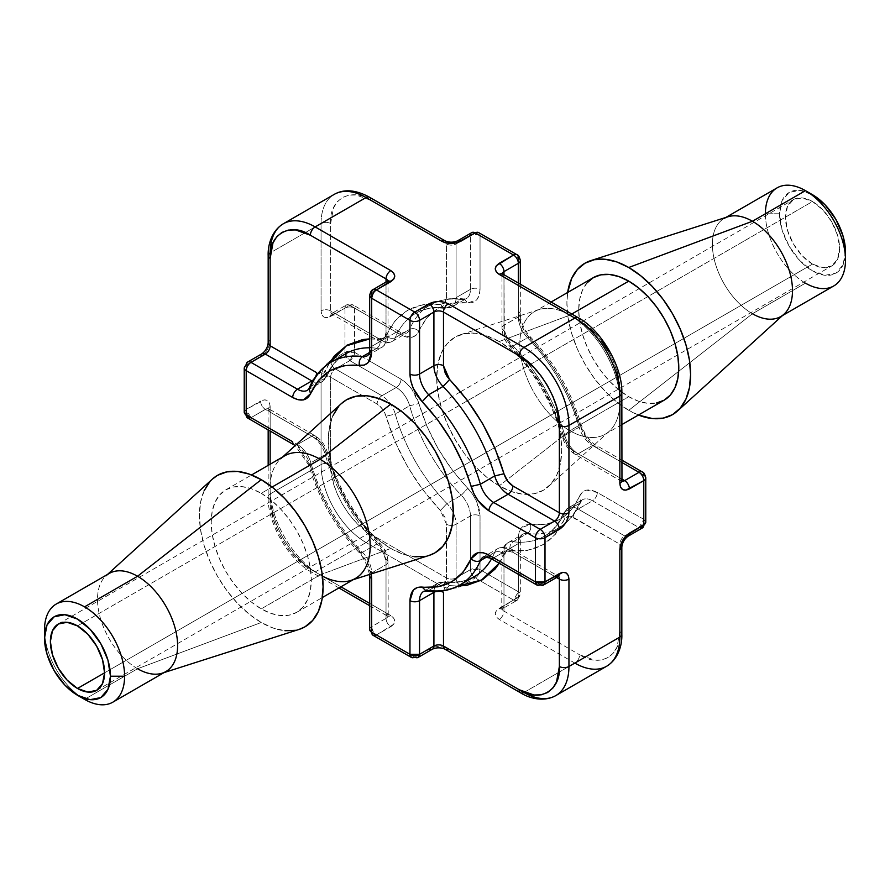 <?xml version="1.0" encoding="UTF-8"?>
<svg xmlns="http://www.w3.org/2000/svg" width="890" height="890" viewBox="0 0 890 890"><rect width="100%" height="100%" fill="white"/><g stroke="black" fill="none" stroke-linecap="round" stroke-linejoin="round"><path stroke-width="0.67" stroke-dasharray="4.45 3.34" d="M109.236 573.449A56.637 32.696 -120 0 0 100.559 618.839A56.637 32.696 -120 0 0 137.561 668.746L261.248 622.499L137.561 668.746L84.55 699.351A56.637 32.696 60 0 1 44.5 629.986A56.637 32.696 -120 0 0 84.55 699.351L137.561 668.746A56.637 32.696 -120 0 0 165.874 671.549M204.11 490.768L200.595 502.138L199.405 515.377L200.595 529.995L204.11 545.425L209.829 561.067L217.516 576.331L226.894 590.626L237.586 603.398L249.189 614.156L261.248 622.499A87.465 50.496 -120 0 0 299.196 629.386M322.447 576.13A70.766 40.862 60 0 1 320.144 574.862L390.81 548.451A88.388 51.03 -120 0 0 429.158 555.416M284.767 455.791A70.766 40.862 -120 0 0 273.92 512.507A70.766 40.862 -120 0 0 320.144 574.862L261.248 608.871A70.766 40.862 60 0 1 215.024 546.505A70.766 40.862 60 0 1 225.871 489.8A70.766 40.862 60 0 1 261.248 493.305L272.095 487.041L261.248 493.305A70.766 40.862 60 0 1 307.484 555.66A70.766 40.862 60 0 1 296.637 612.376A70.766 40.862 60 0 1 261.248 608.871L320.144 574.862A70.766 40.862 -120 0 0 355.533 578.366M812.514 264.096L104.575 672.829L812.514 264.096L802.146 255.73L793.357 243.871L787.483 230.332L785.425 217.171L787.483 206.391L793.357 199.638A38.315 22.116 -120 0 0 787.483 230.332A38.315 22.116 -120 0 0 812.514 264.096A38.315 22.116 -120 0 0 831.672 265.999L822.883 267.701L812.514 264.096M812.514 201.529A38.315 22.116 -120 0 0 793.357 199.638L802.146 197.925L812.514 201.529L822.883 209.895L831.672 221.755L837.546 235.294L839.615 248.455L837.546 259.235L831.672 265.999A38.315 22.116 -120 0 0 837.546 235.294A38.315 22.116 -120 0 0 812.514 201.529L467.561 400.689L812.514 201.529M77.486 625.904L467.484 400.734L77.486 625.904M777.126 187.846A56.637 32.696 -120 0 0 765.4 213.778L779.54 213.778L782.043 200.651L789.196 192.418L799.899 190.338L812.514 194.732A46.647 26.934 -120 0 0 779.54 213.778L765.4 213.778A56.637 32.696 -120 0 0 805.45 283.142A56.637 32.696 -120 0 0 833.774 285.946M727.875 216.793A56.637 32.696 -120 0 0 714.559 260.625A56.637 32.696 -120 0 0 752.439 313.747L628.752 410.323L638.43 415.04A87.465 50.496 60 0 1 628.752 410.323L752.439 313.747L805.45 283.142L752.439 313.747A56.637 32.696 -120 0 0 784.068 314.137M593.363 277.624A70.766 40.862 -120 0 0 582.516 334.34A70.766 40.862 -120 0 0 628.752 396.695L569.856 430.704L499.19 485.884L569.856 430.704A70.766 40.862 -120 0 0 609.372 431.183A70.766 40.862 -120 0 0 614.801 373.466A70.766 40.862 -120 0 0 569.856 315.138L499.19 341.549A88.388 51.03 60 0 1 555.327 414.395A88.388 51.03 60 0 1 548.54 486.485A88.388 51.03 60 0 1 499.19 485.884A88.388 51.03 60 0 1 440.061 402.981A88.388 51.03 60 0 1 460.842 334.584A88.388 51.03 60 0 1 499.19 341.549L569.856 315.138A70.766 40.862 60 0 1 616.08 377.493A70.766 40.862 60 0 1 605.233 434.209A70.766 40.862 60 0 1 569.856 430.704L628.752 396.695A70.766 40.862 -120 0 0 664.129 400.2M571.792 314.014L569.856 315.138L571.792 314.014M569.856 430.704A70.766 40.862 60 0 1 523.62 368.338A70.766 40.862 60 0 1 534.467 311.634A70.766 40.862 60 0 1 569.856 315.138A70.766 40.862 -120 0 0 539.151 309.564A70.766 40.862 -120 0 0 522.519 364.322A70.766 40.862 -120 0 0 569.856 430.704M628.752 410.323L616.681 401.991L605.078 391.222L594.386 378.45L585.019 364.166L577.332 348.902L571.614 333.249L568.098 317.83L566.908 303.212L567.664 292.465A87.465 50.496 60 0 0 628.752 410.323M587.144 282.786L582.516 290.107L579.668 299.307L578.711 310.02L579.668 321.846L582.516 334.34L587.144 346.989L593.363 359.338L600.95 370.907L609.594 381.243L618.984 389.954L628.752 396.695L638.508 401.223L647.898 403.348L656.553 403.003M752.439 313.747A56.637 32.696 60 0 1 715.438 263.829A56.637 32.696 60 0 1 724.126 218.451L725.895 217.427M805.45 283.142A56.637 32.696 60 0 1 765.4 213.778M779.54 213.778A46.647 26.934 -120 0 0 812.514 270.905A46.647 26.934 -120 0 0 845.5 251.859L842.986 264.986L835.844 273.208L825.141 275.288L812.514 270.905L799.899 260.714L789.196 246.285L782.043 229.798L779.54 213.778M444.844 302.911L440.416 304.425L444.355 308.374L446.947 307.818L444.355 308.374L440.416 304.425C414.862 301.988 396.74 312.446 386.038 335.819C389.03 338.411 392.112 339.023 395.282 337.644C392.112 339.023 389.03 338.411 386.038 335.819C384.269 339.257 381.298 339.891 377.115 337.711A6.775 3.905 120 0 0 378.517 340.803A6.775 3.905 -60 0 1 377.115 337.711L330.635 310.877A6.775 3.905 0 0 0 321.056 310.877C321.668 317.196 324.861 319.032 330.635 316.406A6.775 3.905 60 0 1 332.037 313.302A6.775 3.905 -120 0 0 330.635 316.406L344.997 308.107A6.775 3.905 180 0 1 354.576 308.107A6.775 3.905 120 0 0 353.174 305.014A6.775 3.905 120 0 0 349.792 305.348L335.43 313.636A6.775 3.905 -120 0 0 332.037 313.302A6.775 3.905 60 0 1 335.43 313.636L381.899 340.47A6.775 3.905 -60 0 1 378.517 340.803A6.775 3.905 120 0 0 381.899 340.47A20.314 11.726 -120 0 0 392.012 341.504A20.314 11.726 -120 0 0 395.282 337.644A128.661 74.282 60 0 1 415.697 313.347A128.661 74.282 60 0 1 446.947 307.818A20.314 11.726 -120 0 0 451.931 306.905A20.314 11.726 -120 0 0 456.092 297.638L456.092 243.971A6.775 3.905 60 0 1 456.181 242.97A6.775 3.905 60 0 1 457.493 240.867A6.775 3.905 -120 0 0 456.092 243.971A6.775 3.905 180 0 1 446.513 243.971A6.775 3.905 120 0 0 445.111 240.867A6.775 3.905 -60 0 1 446.513 243.971L370.863 200.294L356.056 195.01L348.847 195.155L342.416 197.48L337.188 201.885L333.461 208.049L330.635 223.512L330.635 310.877A6.775 3.905 120 0 0 332.037 313.981A6.775 3.905 120 0 0 335.43 313.636L381.899 340.47L396.261 332.181L349.792 305.348A6.775 3.905 -120 0 0 346.399 305.014A6.775 3.905 -120 0 0 344.997 308.107L327.108 317.663L323.86 317.074L321.735 314.559L321.056 310.877A6.775 3.905 180 0 1 330.635 310.877L377.115 337.711L382.511 338.901L386.038 335.819L394.96 320.901L407.531 310.254L423.039 304.692L440.416 304.425L442.864 304.213L444.844 302.911L446.513 297.638L446.513 243.971L370.863 200.294A6.775 3.905 120 0 0 369.45 197.191A6.775 3.905 -60 0 1 370.863 200.294C350.96 186.722 328.833 199.494 330.635 223.512L330.635 310.877A6.775 3.905 120 0 0 332.037 313.981A6.775 3.905 120 0 0 335.43 313.636L349.792 305.348A6.775 3.905 -120 0 0 346.399 305.014A6.775 3.905 -120 0 0 344.997 308.107L344.997 346.421L344.997 308.107A6.775 3.905 180 0 1 354.576 308.107L354.576 341.693L354.576 308.107L401.056 334.94L411.859 337.332L416.131 335.174L426.933 317.741L438.236 308.151L452.198 303.156L467.84 302.911L476.695 299.897L479.221 295.257L480.033 289.35L480.033 235.683L518.336 257.8L518.336 311.467L521.673 325.862L525.678 333.105L546.171 357.413L560.133 378.528L571.447 401.179L579.479 423.885L586.51 438.169L591.794 444.121L597.312 448.26L643.793 475.093L643.793 519.326L597.312 492.493L586.51 490.101L582.249 492.259L571.447 509.692L560.133 519.282L546.171 524.277L530.529 524.522L521.673 527.536L519.148 532.176L518.336 538.083L518.336 591.75L489.255 574.962L518.336 591.75L513.552 600.049L480.378 580.892L513.552 600.049A6.775 3.905 -120 0 0 516.934 600.383A6.775 3.905 -120 0 0 518.336 597.279L503.974 605.578A6.775 3.905 0 0 0 501.993 608.337A6.775 3.905 0 0 0 503.974 611.107L503.974 557.44L505.642 552.167L507.634 550.854L510.07 550.654L527.447 550.387L542.956 544.825L555.527 534.178L564.449 519.259L567.976 516.178L570.59 516.245L619.852 544.202L619.852 631.566A6.775 3.905 180 0 1 621.832 634.325A6.775 3.905 0 0 0 619.852 631.566L617.026 647.03L613.299 653.193L608.07 657.599L601.64 659.924L594.431 660.069L579.635 654.784C600.35 668.134 621.02 656.13 619.852 631.566L619.852 544.202A6.775 3.905 -60 0 1 624.635 535.913A6.775 3.905 -120 0 0 628.029 536.247A6.775 3.905 60 0 1 624.635 535.913L578.166 509.08A6.775 3.905 120 0 0 573.371 517.368L619.852 544.202A6.775 3.905 180 0 1 620.675 544.78A6.775 3.905 180 0 1 621.832 546.972A6.775 3.905 0 0 0 619.852 544.202A6.775 3.905 -60 0 1 624.635 535.913L639.009 527.614A6.775 3.905 -120 0 0 642.391 527.948M489.066 574.851L480.033 569.633L480.033 552.512L480.033 569.633L470.454 569.633A6.775 3.905 -120 0 0 475.249 577.933L461.443 585.898L475.249 577.933C477.507 576.942 479.098 574.172 480.033 569.633L489.066 574.851M480.033 552.445L480.033 515.966L476.695 501.571L472.701 494.328L452.198 470.02L438.236 448.905L426.933 426.254L418.901 403.548L411.859 389.264L406.585 383.312L401.056 379.173L369.461 360.94L401.056 379.173C409.433 384.491 415.374 392.612 418.901 403.548C428.524 435.711 444.844 463.968 467.84 488.332C475.494 496.709 479.565 505.921 480.033 515.966L480.033 552.445M283.332 223.768A63.657 36.746 -120 0 0 270.148 252.905L321.056 223.512A6.775 3.905 180 0 1 330.635 223.512A6.775 3.905 0 0 0 321.056 223.512L321.056 310.877L321.056 223.512A63.657 36.746 60 0 1 334.24 194.376A63.657 36.746 -120 0 0 321.056 223.512L270.148 252.905L270.148 340.269L269.481 344.73L267.345 349.703L264.096 354.042L246.207 365.145L246.207 409.378L264.096 399.832L267.345 400.422L269.481 402.936L270.148 406.619L270.148 493.983L321.056 464.58A6.775 3.905 180 0 1 330.635 464.58C329.434 487.82 350.171 523.665 370.863 534.256L446.513 577.933A6.775 3.905 -60 0 1 441.729 586.221C448.115 589.202 454.49 589.202 460.875 586.221A6.775 3.905 60 0 1 460.553 586.02A6.775 3.905 -120 0 0 460.875 586.221L456.681 587.867L451.297 588.513L445.923 587.867L441.729 586.221A6.775 3.905 120 0 0 446.513 577.933A6.775 3.905 0 0 0 456.092 577.933L456.092 524.266A20.314 11.726 -120 0 0 446.947 503.54A128.661 74.282 60 0 1 395.282 414.05L409.645 405.751A20.314 11.726 -120 0 0 396.261 387.473L349.792 360.639L354.576 352.34L369.406 360.906L354.576 352.34L354.576 341.905L354.576 352.34L344.997 352.34L344.997 346.7L344.997 352.34A6.775 3.905 -120 0 0 349.792 360.639L335.43 368.927A6.775 3.905 120 0 0 330.635 377.226L377.115 404.06L382.511 409.1L386.038 416.242L394.96 441.473L407.531 466.638L423.039 490.101L440.416 510.448L444.844 517.068L446.101 520.817L446.513 577.933L370.863 534.256A6.775 3.905 -60 0 1 366.068 542.544L315.16 571.936A63.657 36.746 60 0 1 270.148 493.983L321.056 464.58A63.657 36.746 -120 0 0 366.068 542.544L315.16 571.936L390.81 615.613L393.669 618.038L394.782 621.142L393.669 624.257L376.448 634.971L414.751 657.087L433.319 647.141L438.703 646.507L444.077 647.141L448.271 648.788L523.932 692.476L574.84 663.083A63.657 36.746 -120 0 0 606.669 666.232M499.19 341.549L486.997 335.897L475.271 333.227L464.458 333.661L454.99 337.165L447.214 343.618L441.44 352.763L437.891 364.244L436.69 377.627L437.891 392.401L441.44 407.998L447.214 423.807L454.99 439.237L464.458 453.678L475.271 466.582L486.997 477.463L499.19 485.884L511.383 491.536L523.109 494.206L533.911 493.772L543.378 490.268L551.155 483.815L556.929 474.67L560.489 463.189L561.69 449.806L560.489 435.032L556.929 419.435L551.155 403.626L543.378 388.196L533.911 373.755L523.109 360.851L511.383 349.97L499.19 341.549M341.46 403.515A88.388 51.03 -120 0 0 334.673 475.605A88.388 51.03 -120 0 0 390.81 548.451L320.144 574.862A70.766 40.862 60 0 1 275.199 516.534A70.766 40.862 60 0 1 280.628 458.817L282.553 457.071M212.254 479.232L209.829 481.724M212.41 479.076A87.465 50.496 -120 0 0 205.701 550.409A87.465 50.496 -120 0 0 261.248 622.499L273.319 628.095L284.922 630.721M295.614 630.298L298.984 629.452M261.248 493.305L271.016 500.047L280.406 508.757L289.05 519.093L296.637 530.663L302.856 543.011L307.484 555.66L310.332 568.154L311.289 579.98L310.332 590.693L307.484 599.893L302.856 607.214L296.637 612.376L289.05 615.179L280.406 615.524L271.016 613.399L261.248 608.871L251.492 602.118L242.102 593.419L233.447 583.084L225.871 571.514L219.641 559.165L215.024 546.505L212.176 534.022L211.208 522.196L212.176 511.483L215.024 502.283L219.641 494.962L225.871 489.8L233.447 486.997L242.102 486.652L251.492 488.777L261.248 493.305M137.561 668.746A56.637 32.696 60 0 1 101.582 622.066A56.637 32.696 60 0 1 105.932 575.863L107.468 574.473M247.598 418.011L247.609 418.011A6.775 3.905 120 0 0 250.991 417.677L297.471 444.511A6.775 3.905 -60 0 1 294.089 444.844A6.775 3.905 120 0 0 297.471 444.511L311.834 436.211L265.365 409.378L250.991 417.677L297.471 444.511A20.314 11.726 60 0 1 310.855 462.789L308.797 465.203L310.521 466.115L308.797 465.203L310.855 462.789L325.217 454.501A20.314 11.726 -120 0 0 311.834 436.211L297.471 444.511A20.314 11.726 60 0 1 310.855 462.789A128.661 74.282 -120 0 0 362.519 552.278A20.314 11.726 60 0 1 371.664 573.004L386.026 564.716A20.314 11.726 -120 0 0 376.882 543.99L362.519 552.278A128.661 74.282 60 0 1 310.855 462.789L325.217 454.501A128.661 74.282 -120 0 0 376.882 543.99A20.314 11.726 60 0 1 386.026 564.716A6.775 3.905 0 0 0 388.007 561.946A6.775 3.905 0 0 0 386.026 559.187L379.93 545.37L379.997 543.412L376.882 543.99L379.997 543.412L379.93 545.37C354.376 518.292 336.253 486.897 325.551 451.163L327.275 452.087L325.217 454.501L327.275 452.087L325.551 451.163C323.782 445.701 320.812 441.629 316.629 438.981A6.775 3.905 120 0 0 315.227 435.878A6.775 3.905 120 0 0 311.834 436.211A20.314 11.726 60 0 1 325.217 454.501A128.661 74.282 -120 0 0 376.882 543.99L362.519 552.278L359.404 552.857L359.471 550.899C336.442 526.48 320.122 498.222 310.521 466.115L296.481 444.41L303.49 451.831L307.751 458.917L318.553 488.821L329.867 511.472L343.829 532.587L359.471 550.899L368.327 564.138L371.275 573.905M414.729 556.773L403.003 554.103L390.81 548.451L378.617 540.03L366.891 529.149L356.089 516.245L346.622 501.804L338.845 486.374L333.071 470.565L329.511 454.968L328.31 440.194L329.511 426.811L333.071 415.33M338.845 406.185L341.293 403.671M428.936 555.482L425.542 556.339M574.84 663.083L499.19 619.395L496.331 616.97L495.218 613.866L496.331 610.763L513.552 600.049L516.934 600.383L518.336 597.279L503.974 605.578A6.775 3.905 0 0 0 501.993 608.337A6.775 3.905 0 0 0 503.974 611.107L579.635 654.784L503.974 611.107A6.775 3.905 -60 0 1 499.19 619.395A6.775 3.905 120 0 0 503.974 611.107L503.974 557.44A6.775 3.905 180 0 1 501.993 554.67A6.775 3.905 180 0 1 503.974 551.911L503.974 605.578A6.775 3.905 60 0 1 502.572 608.671A6.775 3.905 -120 0 0 503.974 605.578L503.974 551.911A6.775 3.905 0 0 0 501.993 554.67A6.775 3.905 0 0 0 503.974 557.44C504.207 552.69 506.243 550.432 510.07 550.654C535.624 553.091 553.747 542.622 564.449 519.259C566.218 515.822 569.188 515.188 573.371 517.368A6.775 3.905 -60 0 1 578.166 509.08A20.314 11.726 -120 0 0 568.054 508.045A20.314 11.726 -120 0 0 564.783 511.906L563.003 513.864L564.449 519.259L563.003 513.864L564.783 511.906A128.661 74.282 60 0 1 544.357 536.203A128.661 74.282 60 0 1 513.118 541.732C510.337 543.79 509.325 546.772 510.07 550.654C509.325 546.772 510.337 543.79 513.118 541.732A20.314 11.726 -120 0 0 508.134 542.644A20.314 11.726 -120 0 0 503.974 551.911L518.336 543.612L518.336 597.279L520.327 594.52L518.336 591.75L518.336 538.083A6.775 3.905 180 0 1 520.327 540.853A6.775 3.905 180 0 1 518.336 543.612L503.974 551.911A20.314 11.726 60 0 1 508.179 542.611A20.314 11.726 60 0 1 513.118 541.732L527.481 533.444A128.661 74.282 -120 0 0 558.731 527.904A128.661 74.282 -120 0 0 579.145 503.607L564.783 511.906A20.314 11.726 60 0 1 568.009 508.068A20.314 11.726 60 0 1 578.166 509.08L624.635 535.913L639.009 527.614L592.529 500.781L578.166 509.08L592.529 500.781A20.314 11.726 -120 0 0 582.372 499.78A20.314 11.726 -120 0 0 579.145 503.607L564.783 511.906A128.661 74.282 60 0 1 544.357 536.203A128.661 74.282 60 0 1 513.118 541.732L527.481 533.444A20.314 11.726 -120 0 0 522.541 534.312A20.314 11.726 -120 0 0 518.336 543.612L518.336 597.279A6.775 3.905 0 0 0 520.327 594.52A6.775 3.905 0 0 0 518.336 591.75A6.775 3.905 -60 0 1 513.552 600.049L499.19 608.337A6.775 3.905 -120 0 0 502.572 608.671A6.775 3.905 60 0 1 499.19 608.337C494.017 612.031 494.017 615.713 499.19 619.395L574.84 663.083A6.775 3.905 120 0 0 579.635 654.784A6.775 3.905 -60 0 1 574.84 663.083L523.932 692.476A63.657 36.746 -120 0 0 555.76 695.624M480.133 580.758L475.249 577.933A6.775 3.905 120 0 0 480.033 569.633A6.775 3.905 0 0 0 470.454 569.633L470.454 515.966L456.092 524.266A6.775 3.905 180 0 1 452.187 525.378A6.775 3.905 180 0 1 446.513 524.266L446.513 577.933A6.775 3.905 0 0 0 456.092 577.933A6.775 3.905 -120 0 0 460.464 585.965A6.775 3.905 60 0 1 456.092 577.933L470.454 569.633C471.389 574.172 472.979 576.942 475.249 577.933L480.133 580.758M441.729 586.221L366.068 542.544A63.657 36.746 60 0 1 321.056 464.58L321.056 377.226L321.735 372.765L323.86 367.781L327.108 363.454L330.635 360.639A6.775 3.905 -120 0 0 330.646 361.029A6.775 3.905 60 0 1 330.635 360.639C324.861 364.678 321.668 370.207 321.056 377.226A6.775 3.905 180 0 1 330.635 377.226L330.635 464.58L330.635 377.226A6.775 3.905 0 0 0 321.056 377.226L321.056 464.58A6.775 3.905 0 0 1 330.635 464.58L333.461 483.315L337.188 493.783L342.416 504.23L348.847 513.975L356.056 522.441L370.863 534.256A6.775 3.905 120 0 1 366.068 542.544L441.729 586.221M331.202 360.317L344.997 352.34L349.792 360.639L335.43 368.927A6.775 3.905 120 0 0 330.635 377.226L377.115 404.06C381.343 406.774 384.324 410.835 386.038 416.242C396.695 451.909 414.829 483.315 440.416 510.448L446.513 524.266A6.775 3.905 0 0 0 456.092 524.266L456.092 577.933L470.454 569.633L470.454 515.966A20.314 11.726 -120 0 0 461.309 495.241L446.947 503.54L440.416 510.448L446.947 503.54A20.314 11.726 60 0 1 453.31 512.863A20.314 11.726 60 0 1 456.092 524.266L470.454 515.966A6.775 3.905 180 0 1 480.033 515.966A6.775 3.905 0 0 0 470.454 515.966A20.314 11.726 -120 0 0 461.309 495.241L446.947 503.54A128.661 74.282 60 0 1 395.282 414.05L386.038 416.242L395.282 414.05A20.314 11.726 -120 0 0 381.899 395.761A6.775 3.905 120 0 0 377.115 404.06A6.775 3.905 -60 0 1 378.984 398.587A6.775 3.905 -60 0 1 381.899 395.761L335.43 368.927A6.775 3.905 60 0 1 330.657 361.129A6.775 3.905 -120 0 0 335.43 368.927L381.899 395.761A20.314 11.726 60 0 1 390.387 403.871A20.314 11.726 60 0 1 395.282 414.05L409.645 405.751A128.661 74.282 -120 0 0 461.309 495.241L467.84 488.332L461.309 495.241A128.661 74.282 60 0 1 409.645 405.751L418.901 403.548L409.645 405.751A20.314 11.726 -120 0 0 396.261 387.473L381.899 395.761L396.261 387.473A6.775 3.905 120 0 0 401.056 379.173A6.775 3.905 -60 0 1 396.261 387.473L349.792 360.639A6.775 3.905 120 0 0 354.576 352.34A6.775 3.905 0 0 0 344.997 352.34L331.202 360.317M621.832 393.258A6.775 3.905 0 0 0 619.852 390.488C621.053 367.259 600.316 331.414 579.635 320.823A6.775 3.905 120 0 0 578.222 317.73M621.965 481.635L574.773 454.123C568.777 450.218 564.761 444.811 562.725 437.913C552.49 403.237 534.912 372.799 510.003 346.588C504.953 341.17 502.283 334.985 501.993 328.054A6.775 3.905 180 0 0 503.974 330.813L510.07 344.63L510.003 346.588L510.07 344.63C535.658 371.764 553.791 403.17 564.449 438.837L562.725 437.913L564.449 438.837C566.162 444.243 569.144 448.304 573.371 451.019A6.775 3.905 120 0 0 574.773 454.123A6.775 3.905 120 0 0 578.166 453.789A20.314 11.726 60 0 1 564.783 435.499L579.145 427.211A128.661 74.282 60 0 0 527.481 337.722L530.596 337.143L527.481 337.722L513.118 346.01A128.661 74.282 60 0 1 564.783 435.499L562.725 437.913L564.783 435.499L579.145 427.211A128.661 74.282 -120 0 0 527.481 337.722A20.314 11.726 -120 0 1 518.336 316.996A6.775 3.905 0 0 0 520.327 314.226A6.775 3.905 180 0 1 518.336 316.996A20.314 11.726 -120 0 0 527.481 337.722L513.118 346.01L510.003 346.588L513.118 346.01A20.314 11.726 60 0 1 503.974 325.284L518.336 316.996L518.336 283.154L518.336 316.996L503.974 325.284A6.775 3.905 0 0 0 501.993 328.054A6.775 3.905 180 0 1 503.974 325.284L503.974 274.854L503.974 325.284A20.314 11.726 -120 0 0 513.118 346.01A128.661 74.282 60 0 1 564.783 435.499A20.314 11.726 -120 0 0 578.166 453.789A6.775 3.905 -60 0 1 574.773 454.123A6.775 3.905 -60 0 1 573.371 451.019L619.852 477.852A6.775 3.905 -60 0 0 621.253 480.956A6.775 3.905 -60 0 0 621.865 481.201A6.775 3.905 -60 0 1 621.253 480.956A6.775 3.905 -60 0 1 619.852 477.852A6.775 3.905 180 0 1 621.832 480.622A6.775 3.905 0 0 0 619.852 477.852L619.852 390.488L619.852 477.852L573.371 451.019L567.976 445.979L564.449 438.837L555.527 413.605L542.956 388.441L527.447 364.978L510.07 344.63L505.642 338.011L504.385 334.262L503.974 277.146L579.635 320.823L503.974 277.146A6.775 3.905 180 0 1 501.993 274.387A6.775 3.905 180 0 1 502.082 273.731A6.775 3.905 180 0 0 501.993 274.387L501.993 328.054A6.775 3.905 0 0 0 503.974 330.813L503.974 277.146A6.775 3.905 120 0 0 502.572 274.042A6.775 3.905 -60 0 1 503.974 277.146A6.775 3.905 180 0 1 501.993 274.387L501.749 273.43M594.431 332.637L601.64 341.104M608.07 350.849L613.299 361.296L617.026 371.764M517.357 255.007A6.775 3.905 -60 0 1 518.336 257.8L480.033 235.683A6.775 3.905 180 0 0 470.454 235.683A6.775 3.905 180 0 1 480.033 235.683L480.033 289.35A6.775 3.905 0 0 0 470.454 289.35A6.775 3.905 180 0 1 480.033 289.35C479.621 298.784 475.56 303.301 467.84 302.911L463.901 298.962L461.309 299.518L463.901 298.962L467.84 302.911C444.811 300.731 428.491 310.154 418.901 331.169C415.897 328.577 412.815 327.976 409.645 329.345C412.815 327.976 415.897 328.577 418.901 331.169C415.463 338.033 409.522 339.29 401.056 334.94A6.775 3.905 120 0 0 399.655 331.848A6.775 3.905 120 0 0 396.261 332.181A6.775 3.905 -60 0 1 399.655 331.848A6.775 3.905 -60 0 1 401.056 334.94L354.576 308.107A6.775 3.905 120 0 0 353.174 305.014A6.775 3.905 120 0 0 349.792 305.348L396.261 332.181A20.314 11.726 -120 0 0 406.374 333.216A20.314 11.726 -120 0 0 409.645 329.345A128.661 74.282 60 0 1 430.07 305.059A128.661 74.282 60 0 1 461.309 299.518A20.314 11.726 -120 0 0 466.304 298.617A20.314 11.726 -120 0 0 470.454 289.35L470.454 235.683L470.454 289.35L456.092 297.638A20.314 11.726 60 0 1 451.886 306.939A20.314 11.726 60 0 1 446.947 307.818L461.309 299.518A128.661 74.282 -120 0 0 430.07 305.059A128.661 74.282 -120 0 0 409.645 329.345L395.282 337.644A20.314 11.726 60 0 1 392.056 341.482A20.314 11.726 60 0 1 381.899 340.47L396.261 332.181A20.314 11.726 -120 0 0 406.418 333.183A20.314 11.726 -120 0 0 409.645 329.345L395.282 337.644A128.661 74.282 60 0 1 415.697 313.347A128.661 74.282 60 0 1 446.947 307.818L461.309 299.518A20.314 11.726 -120 0 0 466.249 298.651A20.314 11.726 -120 0 0 470.454 289.35L456.092 297.638L456.092 243.971L470.454 235.683A6.775 3.905 -120 0 1 471.856 232.579A6.775 3.905 -120 0 0 470.454 235.683L456.092 243.971A6.775 3.905 180 0 1 446.513 243.971L446.513 297.638A6.775 3.905 0 0 0 456.092 297.638A6.775 3.905 180 0 1 446.513 297.638L445.211 302.444M578.166 453.789L621.832 478.998L578.166 453.789L592.529 445.49L578.166 453.789M480.033 235.683A6.775 3.905 120 0 0 478.631 232.579A6.775 3.905 120 0 1 480.033 235.683M642.391 471.989A6.775 3.905 -60 0 1 643.793 475.093L597.312 448.26A6.775 3.905 120 0 0 595.911 445.156A6.775 3.905 120 0 0 592.529 445.49A20.314 11.726 -120 0 1 579.145 427.211A20.314 11.726 -120 0 0 592.529 445.49A6.775 3.905 -60 0 1 595.911 445.156A6.775 3.905 -60 0 1 597.312 448.26C588.935 442.942 582.995 434.821 579.479 423.885L581.203 424.797L579.145 427.211L581.203 424.797L579.479 423.885C569.845 391.722 553.524 363.465 530.529 339.101L530.596 337.143L530.529 339.101C522.875 330.724 518.814 321.512 518.336 311.467A6.775 3.905 180 0 1 520.327 314.226A6.775 3.905 0 0 0 518.336 311.467L518.336 257.8A6.775 3.905 180 0 1 520.327 260.559M592.529 445.49L621.832 462.411L592.529 445.49M639.009 527.614A6.775 3.905 -60 0 0 643.793 519.326L639.009 527.614L592.529 500.781A6.775 3.905 120 0 0 597.312 492.493L643.793 519.326A6.775 3.905 0 0 1 645.773 522.085L643.793 519.326L643.793 475.093A6.775 3.905 180 0 1 645.773 477.852M579.145 503.607L580.925 501.649L579.479 496.264C582.906 489.4 588.846 488.143 597.312 492.493A6.775 3.905 -60 0 1 592.529 500.781A20.314 11.726 -120 0 0 582.427 499.746A20.314 11.726 -120 0 0 579.145 503.607A128.661 74.282 60 0 1 558.731 527.904A128.661 74.282 60 0 1 527.481 533.444C530.262 531.386 531.274 528.415 530.529 524.522C553.558 526.702 569.878 517.279 579.479 496.264L580.925 501.649L579.145 503.607M518.336 543.612A6.775 3.905 0 0 0 520.327 540.853A6.775 3.905 0 0 0 518.336 538.083C518.748 528.649 522.808 524.132 530.529 524.522C531.274 528.415 530.262 531.386 527.481 533.444A20.314 11.726 -120 0 0 522.497 534.345A20.314 11.726 -120 0 0 518.336 543.612M443.053 582.182L445.645 581.626L449.584 585.576L443.598 590.782L445.156 587.089L449.584 585.576L445.645 581.626L443.053 582.182A128.661 74.282 -120 0 0 474.303 576.653A128.661 74.282 -120 0 1 443.053 582.182A20.314 11.726 -120 0 0 438.114 583.061A20.314 11.726 -120 0 0 433.931 591.561A20.314 11.726 60 0 1 438.069 583.095A20.314 11.726 60 0 1 443.053 582.182L428.691 590.482L443.053 582.182M439.905 591.283A6.775 3.905 0 0 0 436.033 591.527A6.775 3.905 180 0 1 439.905 591.283M499.245 563.292L505.364 552.167L507.489 551.099L512.885 552.289L556.562 577.51L512.885 552.289A6.775 3.905 120 0 0 511.483 549.197A6.775 3.905 120 0 0 508.101 549.53L493.739 557.819A20.314 11.726 60 0 0 483.626 556.784A20.314 11.726 60 0 1 493.739 557.819L508.101 549.53A20.314 11.726 -120 0 0 497.944 548.518A20.314 11.726 -120 0 0 494.718 552.356A20.314 11.726 60 0 1 497.988 548.496A20.314 11.726 60 0 1 508.101 549.53A6.775 3.905 -60 0 1 511.483 549.197A6.775 3.905 -60 0 1 512.885 552.289C508.657 550.12 505.676 550.754 503.963 554.181C500.97 551.589 497.888 550.977 494.718 552.356A128.661 74.282 -120 0 1 491.536 558.842A128.661 74.282 -120 0 0 494.718 552.356C497.888 550.977 500.97 551.589 503.963 554.181L499.201 563.27M457.894 586.054L449.584 585.576L457.816 586.098M376.882 348.268C379.663 346.21 380.675 343.228 379.93 339.346C383.79 339.535 385.826 337.277 386.026 332.56A6.775 3.905 180 0 1 388.007 335.33A6.775 3.905 180 0 1 386.026 338.089A20.314 11.726 60 0 1 381.866 347.356A20.314 11.726 60 0 1 376.882 348.268A128.661 74.282 -120 0 0 369.673 347.779A128.661 74.282 -120 0 1 376.882 348.268A20.314 11.726 -120 0 0 381.821 347.389A20.314 11.726 -120 0 0 386.026 338.089L371.664 346.388A20.314 11.726 60 0 1 367.481 355.666L381.821 347.389C386.004 344.53 388.073 340.514 388.007 335.33A6.775 3.905 0 0 0 386.026 332.56L386.026 282.13L386.026 332.56L384.358 337.833L379.93 339.346C380.675 343.228 379.663 346.21 376.882 348.268L369.283 352.651L376.882 348.268M329.222 363.354L324.149 372.754L322.024 373.822L318.053 373.333L325.551 370.741L326.997 376.136L325.217 378.094A128.661 74.282 -120 0 1 345.643 353.797A128.661 74.282 -120 0 0 325.217 378.094L326.997 376.136L325.551 370.741L329.289 363.309M369.673 338.923L379.93 339.346L369.673 338.868M331.269 362.097A128.661 74.282 -120 0 0 310.855 386.394L325.217 378.094A20.314 11.726 60 0 1 321.946 381.955A20.314 11.726 60 0 1 312.535 381.309A20.314 11.726 -120 0 0 321.991 381.932A20.314 11.726 -120 0 0 325.217 378.094L310.855 386.394A20.314 11.726 60 0 1 307.628 390.221L321.991 381.932L326.997 376.136C331.525 365.701 337.733 358.258 345.643 353.797M313.614 379.507A6.775 3.905 120 0 0 315.772 376.281A6.775 3.905 -60 0 1 313.614 379.507M494.718 552.356L487.108 556.751L494.718 552.356M474.303 576.653C466.482 581.27 456.926 582.928 445.645 581.626L438.114 583.061L423.751 591.349A20.314 11.726 60 0 1 428.691 590.482A128.661 74.282 -120 0 0 459.93 584.941M490.346 558.152A6.775 3.905 120 0 0 493.739 557.819L540.208 584.652L554.57 576.364L508.101 549.53L554.57 576.364A6.775 3.905 -60 0 1 557.963 576.019A6.775 3.905 -60 0 1 558.475 576.431A6.775 3.905 -60 0 0 557.963 576.019L558.909 576.297M543.601 584.986L536.826 584.986M369.673 295.48L373.066 289.617M388.251 280.706L388.007 281.663A6.775 3.905 180 0 0 387.918 281.006A6.775 3.905 180 0 1 388.007 281.663A6.775 3.905 180 0 1 386.026 284.422L371.664 292.721L386.026 284.422L386.026 338.089L371.664 346.388L371.664 292.721L371.664 346.388A20.314 11.726 60 0 1 367.503 355.655M386.026 338.089A6.775 3.905 0 0 0 388.007 335.33L388.007 281.663A6.775 3.905 180 0 1 386.026 284.422L386.026 338.089M386.026 618.383A6.775 3.905 0 0 0 388.007 615.613A6.775 3.905 0 0 0 386.026 612.854L386.026 559.187A6.775 3.905 180 0 1 388.007 561.946A6.775 3.905 180 0 1 386.026 564.716L386.026 618.383L386.026 564.716L371.664 573.004L371.664 626.671L386.026 618.383A6.775 3.905 0 0 0 388.007 615.613A6.775 3.905 0 0 0 386.026 612.854L386.026 559.187L384.358 551.989L382.366 548.385L362.553 525.022L347.044 501.56L334.473 476.395L325.551 451.163L322.024 444.021L316.629 438.981L270.148 412.148A6.775 3.905 120 0 0 268.747 409.044A6.775 3.905 120 0 0 265.365 409.378L311.834 436.211A6.775 3.905 -60 0 1 315.227 435.878A6.775 3.905 -60 0 1 316.629 438.981L270.148 412.148L270.148 431.027L270.148 412.148A6.775 3.905 120 0 0 268.747 409.044A6.775 3.905 120 0 0 265.365 409.378L250.991 417.677L246.207 409.378L244.227 412.148A6.775 3.905 0 0 1 246.207 409.378L260.57 401.09A6.775 3.905 -120 0 0 265.365 409.378A6.775 3.905 60 0 1 260.57 401.09C266.344 398.453 269.536 400.3 270.148 406.619A6.775 3.905 0 0 0 268.168 409.378A6.775 3.905 0 0 0 270.148 412.148A6.775 3.905 180 0 1 268.168 409.378A6.775 3.905 180 0 1 270.148 406.619L270.148 493.983A63.657 36.746 -120 0 0 315.16 571.936A6.775 3.905 -60 0 1 311.778 572.27A6.775 3.905 -60 0 1 310.365 569.177L340.915 586.81L310.365 569.177C290.474 559.766 268.346 521.451 270.148 499.513L272.974 518.236L276.701 528.705L281.93 539.151L288.36 548.896L295.569 557.363L310.365 569.177A6.775 3.905 120 0 0 311.778 572.27A6.775 3.905 120 0 0 315.16 571.936L390.81 615.613A6.775 3.905 -60 0 1 387.428 615.958A6.775 3.905 -60 0 1 386.026 612.854L369.673 603.42L386.026 612.854A6.775 3.905 120 0 0 387.428 615.958A6.775 3.905 120 0 0 390.81 615.613C395.983 619.306 395.983 622.989 390.81 626.671A6.775 3.905 60 0 1 386.026 618.383A6.775 3.905 -120 0 0 390.81 626.671L376.448 634.971C374.189 633.98 372.587 631.21 371.664 626.671L369.673 629.441A6.775 3.905 0 0 1 371.664 626.671L386.026 618.383M418.144 657.421L411.369 657.421M268.168 255.675A6.775 3.905 0 0 1 270.148 252.905L270.148 340.269C269.536 347.289 266.344 352.818 260.57 356.857L246.207 365.145A6.775 3.905 180 0 0 244.227 367.915A6.775 3.905 180 0 1 246.207 365.145A6.775 3.905 60 0 1 247.609 362.052M270.148 464.235L270.148 499.513A6.775 3.905 180 0 1 268.168 496.742A6.775 3.905 180 0 1 270.148 493.983A6.775 3.905 0 0 0 268.168 496.742A6.775 3.905 0 0 0 270.148 499.513L270.148 464.235M309.075 388.351L310.855 386.394A20.314 11.726 60 0 1 307.573 390.254M369.673 349.147A6.775 3.905 180 0 1 371.664 346.388A6.775 3.905 0 0 0 369.673 349.147M493.739 557.819L540.208 584.652L554.57 576.364A6.775 3.905 -60 0 1 557.963 576.019L511.483 549.197C507.022 546.549 502.505 546.327 497.944 548.518L483.582 556.817M426.099 591.038L428.691 590.482A20.314 11.726 60 0 0 423.696 591.383M520.55 692.809A6.775 3.905 120 0 0 523.932 692.476L448.271 648.788C441.885 645.806 435.51 645.806 429.125 648.788A6.775 3.905 -120 0 0 432.507 649.133M554.57 576.364A6.775 3.905 -120 0 0 557.963 576.698M387.428 281.329A6.775 3.905 -120 0 0 386.026 284.422A6.775 3.905 60 0 1 387.428 281.329M373.066 635.304A6.775 3.905 120 0 0 376.448 634.971A6.775 3.905 60 0 1 371.664 626.671L371.664 573.004A6.775 3.905 0 0 0 369.673 575.774A6.775 3.905 180 0 1 371.664 573.004A20.314 11.726 60 0 0 362.519 552.278L359.404 552.857C335.474 527.714 318.609 498.489 308.797 465.203L295.224 445.556M376.448 634.971L414.751 657.087L429.125 648.788M444.889 649.133A6.775 3.905 120 0 0 448.271 648.788M270.148 340.269A6.775 3.905 0 0 0 268.168 343.028A6.775 3.905 180 0 1 270.148 340.269M260.57 356.857A6.775 3.905 60 0 1 261.971 353.753A6.775 3.905 -120 0 0 260.57 356.857M246.207 365.145L246.207 409.378A6.775 3.905 60 0 0 250.991 417.677M371.252 573.917L359.471 550.899L359.404 552.857L364.989 560.299L369.628 574.439M164.105 672.573L162.125 673.207M353.319 579.646L350.849 580.436M296.637 612.376L322.336 597.535M58.328 624.001L460.519 391.8M460.553 391.778L793.357 199.638M782.533 315.527L780.764 316.551M548.54 486.485L609.372 431.183M621.832 424.619L605.233 434.209M551.066 302.044L534.467 311.634M460.842 334.584L539.151 309.564M96.643 690.362L498.834 458.161M498.867 458.139L831.672 265.999M225.871 489.8L251.57 474.96M502.572 608.671L501.749 609.294L501.993 554.67C502.416 548.429 504.474 544.413 508.179 542.611L522.541 534.312C521.095 535.502 520.361 537.671 520.327 540.853L520.327 594.52L516.934 600.383L502.572 608.671M332.037 313.302L331.091 313.703L378.517 340.803C382.978 343.451 387.495 343.674 392.056 341.482L406.418 333.183L399.655 331.848L353.174 305.014L346.399 305.014L332.037 313.302M444.355 308.374C433.074 307.072 423.518 308.73 415.697 313.347L430.07 305.059C439.905 299.429 451.186 297.394 463.901 298.962L466.249 298.651L451.886 306.939L444.355 308.374M568.009 508.068L563.003 513.864C558.475 524.299 552.267 531.742 544.357 536.203L558.731 527.904C568.521 522.196 575.919 513.452 580.925 501.649L582.372 499.78L568.009 508.068M520.327 284.299L520.327 314.226C520.594 322.047 524.021 329.678 530.596 337.143C554.514 362.286 571.391 391.511 581.203 424.797L584.864 433.363C592.195 444.488 596.645 445.356 595.911 445.156L621.832 460.119M268.168 429.881L268.035 408.365L315.227 435.878C321.09 439.604 325.106 445 327.275 452.087C337.51 486.763 355.088 517.201 379.997 543.412C384.958 548.618 387.628 554.804 388.007 561.946L388.251 616.57L369.673 605.701M338.934 587.956L311.778 572.27C288.772 560.166 267.145 522.708 268.168 496.742L268.168 465.381"/><path stroke-width="1.33" d="M124.6 676.222L110.46 676.222A46.647 26.934 60 0 1 77.486 695.268A46.647 26.934 60 0 1 44.5 638.141L44.5 629.986A56.637 32.696 60 0 1 56.226 604.054A56.637 32.696 60 0 1 84.55 606.858A56.637 32.696 60 0 1 124.6 676.222A56.637 32.696 60 0 1 112.874 702.154A56.637 32.696 60 0 1 84.55 699.351A56.637 32.696 -120 0 0 124.6 676.222A56.637 32.696 -120 0 0 84.55 606.858L137.561 576.253L84.55 606.858A56.637 32.696 -120 0 0 44.5 629.986L44.5 638.141A46.647 26.934 60 0 1 77.486 619.095A46.647 26.934 60 0 1 110.46 676.222L124.6 676.222M84.55 699.351L77.486 695.268L64.859 685.089L54.157 670.648L47.014 654.161L44.5 638.141L47.014 625.014L54.157 616.792L64.859 614.712L77.486 619.095L90.101 629.286L100.804 643.715L107.957 660.202L110.46 676.222L107.957 689.35L100.804 697.582L90.101 699.662L77.486 695.268M112.874 702.154L165.874 671.549A56.637 32.696 -120 0 0 174.562 626.171A56.637 32.696 -120 0 0 137.561 576.253A56.637 32.696 60 0 1 175.441 629.375A56.637 32.696 60 0 1 162.125 673.207A56.637 32.696 60 0 1 137.561 668.746M164.105 672.573L299.196 629.386A87.465 50.496 -120 0 0 319.755 561.701A87.465 50.496 -120 0 0 261.248 479.677L137.561 576.253L261.248 479.677L249.189 474.081L237.586 471.444L226.894 471.878L217.516 475.338L212.254 479.232M353.319 579.646L429.158 555.416A88.388 51.03 -120 0 0 449.94 487.019A88.388 51.03 -120 0 0 390.81 404.116L320.144 459.296A70.766 40.862 60 0 1 367.481 525.678A70.766 40.862 60 0 1 350.849 580.436A70.766 40.862 60 0 1 322.447 576.13M322.336 597.535L355.533 578.366A70.766 40.862 -120 0 0 366.38 521.662A70.766 40.862 -120 0 0 320.144 459.296L272.095 487.041L320.144 459.296A70.766 40.862 -120 0 0 284.767 455.791L251.57 474.96M77.486 688.471A38.315 22.116 60 0 1 52.454 654.706A38.315 22.116 60 0 1 58.328 624.001A38.315 22.116 60 0 1 77.486 625.904A38.315 22.116 60 0 1 102.517 659.668A38.315 22.116 60 0 1 96.643 690.362A38.315 22.116 60 0 1 77.486 688.471L104.575 672.829L77.486 688.471L87.854 692.075L96.643 690.362L102.517 683.609L104.575 672.829L102.517 659.668L96.643 646.129L87.854 634.27L77.486 625.904L67.117 622.299L58.328 624.001L52.454 630.765L50.385 641.545L52.454 654.706L58.328 668.245L67.117 680.105L77.486 688.471M782.533 315.527L833.774 285.946A56.637 32.696 -120 0 0 845.5 260.014L845.5 251.859A46.647 26.934 -120 0 0 812.514 194.732L825.141 204.911L835.844 219.352L842.986 235.839L845.5 251.859L845.5 260.014A56.637 32.696 -120 0 0 805.45 190.649L805.45 190.649A56.637 32.696 60 0 1 845.5 260.014A56.637 32.696 60 0 1 805.45 283.142M765.4 213.778A56.637 32.696 60 0 1 805.45 190.649L752.439 221.254A56.637 32.696 60 0 1 789.441 271.161A56.637 32.696 60 0 1 780.764 316.551A56.637 32.696 60 0 1 752.439 313.747M628.752 267.501A87.465 50.496 60 0 1 684.299 339.591A87.465 50.496 60 0 1 677.59 410.924A87.465 50.496 60 0 1 638.43 415.04L652.415 418.556L663.106 418.122L672.484 414.662L680.171 408.276L685.89 399.232L689.405 387.862L690.596 374.623L689.405 360.005L685.89 344.575L680.171 328.933L672.484 313.669L663.106 299.374L652.415 286.602L640.811 275.844L628.752 267.501L752.439 221.254L628.752 267.501L616.681 261.905L605.078 259.279L594.386 259.702L585.019 263.173L577.332 269.548L571.614 278.603L567.664 292.465A87.465 50.496 60 0 1 590.804 260.614A87.465 50.496 60 0 1 628.752 267.501M677.59 410.924L784.068 314.137A56.637 32.696 -120 0 0 788.418 267.935A56.637 32.696 -120 0 0 752.439 221.254A56.637 32.696 -120 0 0 727.875 216.793L590.804 260.614M656.553 403.003L664.129 400.2A70.766 40.862 -120 0 0 674.976 343.495A70.766 40.862 -120 0 0 628.752 281.129L571.792 314.014L628.752 281.129A70.766 40.862 -120 0 0 593.363 277.624L587.144 282.786M621.832 424.619L664.129 400.2L670.359 395.038L674.976 387.717L677.824 378.517L678.792 367.804L677.824 355.978L674.976 343.495L670.359 330.835L664.129 318.486L656.553 306.916L647.898 296.581L638.508 287.882L628.752 281.129L618.984 276.601L609.594 274.476L600.95 274.821L593.363 277.624L551.066 302.044M724.126 218.451A56.637 32.696 60 0 1 752.439 221.254L805.45 190.649A56.637 32.696 -120 0 0 777.126 187.846L725.895 217.427M280.628 458.817A70.766 40.862 60 0 1 320.144 459.296L390.81 404.116A88.388 51.03 -120 0 0 341.46 403.515L282.553 457.071M209.829 481.724L204.11 490.768M284.922 630.721L295.614 630.298M298.984 629.452L304.981 626.827L312.668 620.452L318.386 611.397L321.902 600.038L323.092 586.788L321.902 572.17L318.386 556.751L312.668 541.098L304.981 525.834L295.614 511.55L284.922 498.778L273.319 488.009L261.248 479.677A87.465 50.496 -120 0 0 212.41 479.076L107.468 574.473M105.932 575.863A56.637 32.696 60 0 1 137.561 576.253A56.637 32.696 -120 0 0 109.236 573.449L56.226 604.054M371.275 573.905L371.664 632.2L409.967 654.317L409.967 600.65L413.305 590.103L417.299 587.489L437.802 586.844L451.764 581.849L463.067 572.259L471.099 558.831L478.141 552.668L483.415 552.801L488.944 555.06L535.424 581.893L535.424 537.66L488.944 510.827L478.141 500.736L473.869 493.65L463.067 463.746L451.764 441.095L437.802 419.98L422.16 401.668L413.305 388.429L410.78 380.887L409.967 374.034L409.967 320.367L371.664 298.25L371.664 351.917L368.327 362.464L364.322 365.078L343.829 365.723L329.867 370.718L318.553 380.308L310.521 393.736L303.49 399.899L298.206 399.766L292.688 397.507L246.207 370.674L246.207 414.907L292.688 441.74A6.775 3.905 120 0 0 294.089 444.844A6.775 3.905 -60 0 1 292.688 441.74L246.207 414.907L247.609 418.011L250.991 417.677M333.071 415.33L338.845 406.185M341.293 403.671L346.622 399.732L356.089 396.228L366.891 395.794L378.617 398.464L390.81 404.116L403.003 412.537L414.729 423.418L425.542 436.322L435.01 450.763L442.786 466.193L448.56 482.002L452.109 497.599L453.31 512.373L452.109 525.756L448.56 537.237L442.786 546.382L435.01 552.835L428.936 555.482M425.542 556.339L414.729 556.773M366.068 197.524A63.657 36.746 -120 0 0 334.24 194.376A63.657 36.746 60 0 1 366.068 197.524L441.729 241.212L445.923 242.859L451.297 243.493L456.681 242.859L475.249 232.913L513.552 255.03L496.331 265.743L495.218 268.858L496.331 271.962L499.19 274.387L574.84 318.064L523.932 347.456A63.657 36.746 60 0 1 568.944 425.42L619.852 396.017A63.657 36.746 -120 0 0 574.84 318.064L523.932 347.456L448.271 303.779L444.077 302.133L438.703 301.488L433.319 302.133L414.751 312.067L376.448 289.951L393.669 279.238L394.782 276.134L393.669 273.03L390.81 270.605L315.16 226.917L366.068 197.524A6.775 3.905 -60 0 1 369.45 197.191A6.775 3.905 120 0 0 366.068 197.524L441.729 241.212A6.775 3.905 -60 0 1 445.111 240.867A6.775 3.905 120 0 0 441.729 241.212C448.115 244.194 454.49 244.194 460.875 241.212A6.775 3.905 -120 0 0 457.493 240.867A6.775 3.905 60 0 1 460.875 241.212L475.249 232.913A6.775 3.905 -120 0 0 471.856 232.579L478.631 232.579A6.775 3.905 120 0 0 475.249 232.913A6.775 3.905 -120 0 0 471.856 232.579L457.493 240.867C453.355 242.592 449.228 242.592 445.111 240.867L369.45 197.191C355.789 189.759 344.052 188.825 334.24 194.376L283.332 223.768A63.657 36.746 60 0 1 315.16 226.917L366.068 197.524M246.207 365.145A6.775 3.905 60 0 1 247.609 362.052A6.775 3.905 60 0 1 250.991 362.386L297.471 389.219L311.834 380.92A6.775 3.905 120 0 0 313.614 379.507A6.775 3.905 -60 0 1 311.834 380.92L265.365 354.087L250.991 362.386A6.775 3.905 120 0 0 246.207 370.674L292.688 397.507C301.065 401.868 307.005 400.611 310.521 393.736L309.075 388.351L307.628 390.221A20.314 11.726 60 0 1 297.471 389.219L311.834 380.92A20.314 11.726 -120 0 0 312.535 381.309A20.314 11.726 60 0 1 311.834 380.92L265.365 354.087A6.775 3.905 120 0 0 270.148 345.798L316.629 372.632A6.775 3.905 -60 0 1 315.772 376.281A6.775 3.905 120 0 0 316.629 372.632L270.148 345.798L270.148 258.434A6.775 3.905 180 0 1 268.168 255.675A6.775 3.905 180 0 1 270.148 252.905A63.657 36.746 60 0 1 283.332 223.768A63.657 36.746 -120 0 1 315.16 226.917A6.775 3.905 120 0 0 310.365 235.216L386.026 278.893A6.775 3.905 180 0 1 387.918 281.006A6.775 3.905 180 0 0 386.026 278.893L386.026 282.13L386.026 278.893A6.775 3.905 -60 0 1 390.81 270.605A6.775 3.905 120 0 0 386.026 278.893L310.365 235.216A6.775 3.905 -60 0 1 315.16 226.917L390.81 270.605C395.983 274.287 395.983 277.969 390.81 281.663A6.775 3.905 -120 0 0 387.428 281.329A6.775 3.905 60 0 1 390.81 281.663L376.448 289.951C374.189 290.941 372.587 293.711 371.664 298.25L369.673 295.48A6.775 3.905 180 0 1 371.664 292.721A6.775 3.905 60 0 1 373.066 289.617L376.448 289.951A6.775 3.905 120 0 0 371.664 298.25A6.775 3.905 180 0 1 369.673 295.48C370.474 291.853 371.597 289.895 373.066 289.617A6.775 3.905 60 0 1 376.448 289.951L414.751 312.067A6.775 3.905 60 0 1 419.546 320.367L433.908 312.067A6.775 3.905 180 0 1 443.487 312.067L443.487 365.734L449.584 379.552C475.138 406.63 493.26 438.025 503.963 473.758C505.731 479.221 508.702 483.292 512.885 485.94A6.775 3.905 -60 0 1 508.101 494.239A20.314 11.726 60 0 1 494.718 475.95L503.963 473.758L494.718 475.95A128.661 74.282 -120 0 0 443.053 386.46L449.584 379.552L443.053 386.46A20.314 11.726 60 0 1 433.908 365.734A6.775 3.905 180 0 1 443.487 365.734L445.156 372.932L447.136 376.537L466.961 399.899L482.469 423.362L495.04 448.527L503.963 473.758L507.489 480.9L512.885 485.94L559.365 512.774A6.775 3.905 -60 0 1 554.57 521.073L540.208 529.361A6.775 3.905 60 0 1 545.003 537.66L562.892 526.546L566.14 522.219L568.265 517.235L568.944 512.774L568.944 425.42L619.852 396.017L619.852 483.381L620.519 487.064L622.655 489.578L625.904 490.168L643.793 480.622L643.793 524.855L625.904 535.958L622.655 540.297L620.519 545.27L619.852 549.731L619.852 637.095L568.944 666.488A63.657 36.746 60 0 1 555.76 695.624A63.657 36.746 60 0 1 523.932 692.476A6.775 3.905 -60 0 1 520.55 692.809A6.775 3.905 -60 0 1 519.137 689.706L533.944 694.99L541.153 694.845L547.584 692.52L552.812 688.115L556.539 681.951L559.365 666.488L559.365 579.123L556.562 577.51L559.365 579.123L559.365 666.488C561.167 690.506 539.04 703.278 519.137 689.706A6.775 3.905 120 0 0 520.55 692.809C529.227 698.305 543.679 702.299 555.76 695.624A63.657 36.746 -120 0 0 568.944 666.488L568.944 579.123L568.265 575.441L566.14 572.926L562.892 572.337L545.003 581.893L545.003 537.66A6.775 3.905 180 0 1 535.424 537.66A6.775 3.905 -60 0 1 540.208 529.361L493.739 502.527A20.314 11.726 60 0 1 480.355 484.249L494.718 475.95A128.661 74.282 -120 0 0 443.053 386.46L428.691 394.76A20.314 11.726 60 0 1 419.546 374.034L433.908 365.734A20.314 11.726 -120 0 0 443.053 386.46L428.691 394.76A128.661 74.282 60 0 1 480.355 484.249L494.718 475.95A20.314 11.726 -120 0 0 508.101 494.239L493.739 502.527L508.101 494.239L554.57 521.073L508.101 494.239A6.775 3.905 120 0 0 512.885 485.94L559.365 512.774L559.365 425.42L556.539 406.685L552.812 396.217L547.584 385.771L541.153 376.025L533.944 367.559L519.137 355.744L443.487 312.067L443.487 365.734A6.775 3.905 0 0 0 433.908 365.734L433.908 312.067L433.908 365.734L419.546 374.034L419.546 320.367A6.775 3.905 180 0 1 409.967 320.367A6.775 3.905 -60 0 1 414.751 312.067A6.775 3.905 60 0 1 419.546 320.367A6.775 3.905 180 0 1 409.967 320.367L409.967 374.034A6.775 3.905 0 0 0 419.546 374.034L419.546 320.367L433.908 312.067A6.775 3.905 180 0 1 443.487 312.067L519.137 355.744C539.04 365.156 561.167 403.47 559.365 425.42A6.775 3.905 0 0 0 568.944 425.42A63.657 36.746 -120 0 0 523.932 347.456A6.775 3.905 120 0 0 519.137 355.744A6.775 3.905 -60 0 1 523.932 347.456L448.271 303.779A6.775 3.905 120 0 0 443.487 312.067A6.775 3.905 -60 0 1 448.271 303.779C441.885 300.798 435.51 300.798 429.125 303.779A6.775 3.905 60 0 1 433.908 312.067A6.775 3.905 -120 0 0 429.125 303.779L414.751 312.067A6.775 3.905 -60 0 0 409.967 320.367L371.664 298.25L371.664 351.917A6.775 3.905 180 0 1 369.673 349.147A6.775 3.905 0 0 0 371.664 351.917C371.186 361.418 367.125 365.935 359.471 365.478C358.726 361.585 359.738 358.614 362.519 356.556L369.283 352.651L362.519 356.556A128.661 74.282 -120 0 0 331.269 362.097A128.661 74.282 60 0 1 362.519 356.556C359.738 358.614 358.726 361.585 359.471 365.478C336.476 363.287 320.155 372.699 310.521 393.736L309.075 388.351L310.855 386.394A128.661 74.282 60 0 1 331.269 362.097L345.643 353.797A128.661 74.282 -120 0 1 369.673 347.779A128.661 74.282 -120 0 0 345.643 353.797M639.009 527.614L642.391 527.948A6.775 3.905 -120 0 0 643.793 524.855L629.43 533.143A6.775 3.905 60 0 1 628.029 536.247A6.775 3.905 -120 0 0 629.43 533.143C623.656 537.182 620.464 542.711 619.852 549.731L619.852 637.095A6.775 3.905 0 0 0 621.832 634.325A6.775 3.905 180 0 1 619.852 637.095A63.657 36.746 60 0 1 606.669 666.232A63.657 36.746 -120 0 0 619.852 637.095L568.944 666.488A6.775 3.905 180 0 1 559.365 666.488A6.775 3.905 0 0 0 568.944 666.488L568.944 579.123A6.775 3.905 180 0 1 559.365 579.123A6.775 3.905 0 0 0 568.944 579.123C568.332 572.804 565.139 570.968 559.365 573.594A6.775 3.905 60 0 1 557.963 576.698A6.775 3.905 60 0 1 554.57 576.364M517.357 255.007A6.775 3.905 -60 0 0 513.552 255.03L475.249 232.913A6.775 3.905 120 0 1 478.631 232.579L516.934 254.696C518.403 254.974 519.526 256.932 520.327 260.559A6.775 3.905 180 0 1 518.336 263.329A6.775 3.905 -120 0 0 513.552 255.03A6.775 3.905 -60 0 1 516.934 254.696A6.775 3.905 -60 0 1 518.336 257.8A6.775 3.905 180 0 1 520.327 260.559A6.775 3.905 180 0 1 518.336 263.329L503.974 271.617L503.974 274.854L503.974 271.617L518.336 263.329A6.775 3.905 -120 0 0 513.552 255.03L499.19 263.329A6.775 3.905 60 0 1 503.974 271.617A6.775 3.905 180 0 0 502.082 273.731A6.775 3.905 180 0 1 503.974 271.617A6.775 3.905 -120 0 0 499.19 263.329C494.017 267.011 494.017 270.694 499.19 274.387L574.84 318.064A6.775 3.905 -60 0 1 578.222 317.73A6.775 3.905 120 0 0 574.84 318.064A63.657 36.746 60 0 1 619.852 396.017A6.775 3.905 0 0 0 621.832 393.258A6.775 3.905 180 0 1 619.852 396.017L619.852 483.381A6.775 3.905 0 0 0 621.832 480.622A6.775 3.905 180 0 1 619.852 483.381C620.464 489.7 623.656 491.547 629.43 488.91A6.775 3.905 -120 0 0 624.635 480.622A6.775 3.905 -60 0 1 621.865 481.201A6.775 3.905 -60 0 0 624.635 480.622A6.775 3.905 60 0 1 629.43 488.91L643.793 480.622A6.775 3.905 -120 0 0 639.009 472.323L624.635 480.622L621.832 478.998L624.635 480.622L639.009 472.323A6.775 3.905 -60 0 1 642.391 471.989A6.775 3.905 -60 0 1 643.793 475.093A6.775 3.905 180 0 1 645.773 477.852A6.775 3.905 180 0 1 643.793 480.622A6.775 3.905 -120 0 0 639.009 472.323A6.775 3.905 -60 0 1 642.391 471.989C643.748 472.223 644.883 474.181 645.773 477.852A6.775 3.905 180 0 1 643.793 480.622L643.793 524.855L645.773 522.085L642.391 527.948L643.793 524.855A6.775 3.905 0 0 0 645.773 522.085L645.773 477.852M642.391 527.948L628.029 536.247C624.469 538.962 622.399 542.533 621.832 546.972A6.775 3.905 180 0 1 619.852 549.731A6.775 3.905 0 0 0 621.832 546.972L621.832 634.325C622.255 644.605 618.483 659.112 606.669 666.232A63.657 36.746 60 0 1 574.84 663.083M617.026 371.764L619.852 390.488A6.775 3.905 180 0 1 621.832 393.258C622.855 367.292 601.228 329.834 578.222 317.73A6.775 3.905 -60 0 1 579.635 320.823L594.431 332.637M601.64 341.104L608.07 350.849M499.19 274.387A6.775 3.905 -60 0 1 502.572 274.042A6.775 3.905 120 0 0 499.19 274.387M518.336 263.329L518.336 283.154L518.336 263.329M621.832 462.411L639.009 472.323L621.832 462.411M448.271 648.788A6.775 3.905 -60 0 1 444.889 649.133A6.775 3.905 -60 0 1 443.487 646.029L443.487 592.362A6.775 3.905 0 0 0 439.905 591.283A6.775 3.905 180 0 1 443.487 592.362L443.487 646.029A6.775 3.905 0 0 0 433.908 646.029L419.546 654.317L418.144 657.421A6.775 3.905 60 0 1 414.751 657.087A6.775 3.905 -60 0 1 411.369 657.421L409.967 654.317L419.546 654.317L419.546 600.65A20.314 11.726 60 0 1 423.751 591.349L426.099 591.038L422.16 587.089L426.099 591.038C438.815 592.606 450.095 590.571 459.93 584.941A128.661 74.282 60 0 1 428.691 590.482L426.099 591.038M436.033 591.527A6.775 3.905 0 0 0 433.908 592.362A20.314 11.726 60 0 1 433.931 591.561A20.314 11.726 -120 0 0 433.908 592.362L419.546 600.65L433.908 592.362L433.908 646.029L433.908 592.362A6.775 3.905 180 0 1 436.033 591.527M499.201 563.27L481.579 579.991L457.894 586.054M474.303 576.653A128.661 74.282 -120 0 0 491.536 558.842A128.661 74.282 -120 0 1 474.303 576.653L459.93 584.941A128.661 74.282 -120 0 0 480.355 560.655A20.314 11.726 60 0 1 483.582 556.817A20.314 11.726 60 0 1 483.604 556.806A20.314 11.726 60 0 0 480.355 560.655A128.661 74.282 60 0 1 459.93 584.941M329.289 363.309L346.377 345.832L369.673 338.923M369.673 295.48L369.673 349.147C369.639 352.329 368.905 354.498 367.459 355.689A20.314 11.726 60 0 1 367.459 355.689A20.314 11.726 60 0 1 362.519 356.556A20.314 11.726 60 0 0 367.503 355.655M487.108 556.751L480.355 560.655C477.185 562.024 474.103 561.423 471.099 558.831C474.103 561.423 477.185 562.024 480.355 560.655L487.108 556.751M558.475 576.431A6.775 3.905 -60 0 1 559.365 579.123A6.775 3.905 -60 0 0 558.475 576.431M557.963 576.019L558.909 576.297L557.963 576.698A6.775 3.905 -120 0 0 559.365 573.594L545.003 581.893A6.775 3.905 60 0 1 543.601 584.986L536.826 584.986A6.775 3.905 -60 0 1 535.424 581.893L545.003 581.893L543.601 584.986A6.775 3.905 60 0 1 540.208 584.652A6.775 3.905 -60 0 1 536.826 584.986L535.424 581.893L488.944 555.06A6.775 3.905 120 0 0 490.346 558.152A6.775 3.905 -60 0 1 488.944 555.06C480.567 550.699 474.626 551.956 471.099 558.831C461.476 579.868 445.156 589.28 422.16 587.089C414.506 586.632 410.435 591.149 409.967 600.65A6.775 3.905 0 0 0 419.546 600.65A20.314 11.726 60 0 1 423.696 591.383M418.144 657.421L432.507 649.133C436.623 647.408 440.75 647.408 444.889 649.133A6.775 3.905 120 0 1 443.487 646.029L519.137 689.706L443.487 646.029A6.775 3.905 0 0 0 433.908 646.029A6.775 3.905 60 0 1 432.507 649.133A6.775 3.905 -120 0 0 433.908 646.029L419.546 654.317A6.775 3.905 60 0 1 418.144 657.421L411.369 657.421A6.775 3.905 -60 0 1 409.967 654.317A6.775 3.905 0 0 0 419.546 654.317L419.546 600.65A6.775 3.905 180 0 1 409.967 600.65L409.967 654.317L371.664 632.2L371.664 578.533A6.775 3.905 180 0 1 369.673 575.774L369.673 629.441L373.066 635.304L376.448 634.971M499.245 563.292L495.04 569.099L482.469 579.746L466.961 585.308L457.816 586.098M307.573 390.254A20.314 11.726 60 0 1 297.471 389.219A6.775 3.905 120 0 0 292.688 397.507A6.775 3.905 -60 0 1 297.471 389.219L250.991 362.386L265.365 354.087A6.775 3.905 -120 0 0 261.971 353.753A6.775 3.905 60 0 1 265.365 354.087A6.775 3.905 120 0 0 270.148 345.798A6.775 3.905 180 0 1 268.168 343.028A6.775 3.905 0 0 0 270.148 345.798L270.148 258.434L272.974 242.97L276.701 236.807L281.93 232.401L288.36 230.076L295.569 229.932L310.365 235.216C290.474 221.655 268.346 234.426 270.148 258.434A6.775 3.905 0 0 1 268.168 255.675C267.745 245.395 271.517 230.888 283.332 223.768M369.673 338.868L362.553 339.613L347.044 345.175L334.473 355.822L329.222 363.354M247.609 418.011L244.227 412.148A6.775 3.905 0 0 0 246.207 414.907L246.207 370.674A6.775 3.905 180 0 1 244.227 367.915L247.609 362.052A6.775 3.905 60 0 1 250.991 362.386A6.775 3.905 120 0 0 246.207 370.674A6.775 3.905 180 0 1 244.227 367.915L244.227 412.148L246.207 414.907A6.775 3.905 120 0 0 247.609 418.011L295.224 445.556M270.148 431.027L270.148 464.235L270.148 431.027M340.915 586.81L369.673 603.42L340.915 586.81M422.16 401.668L428.691 394.76A20.314 11.726 60 0 1 419.546 374.034A6.775 3.905 180 0 1 409.967 374.034C410.379 383.935 414.44 393.146 422.16 401.668C445.189 426.088 461.51 454.345 471.099 486.452L480.355 484.249A128.661 74.282 -120 0 0 428.691 394.76L422.16 401.668M488.944 510.827A6.775 3.905 -60 0 1 493.739 502.527A20.314 11.726 60 0 1 480.355 484.249L471.099 486.452C474.537 497.265 480.478 505.387 488.944 510.827L535.424 537.66A6.775 3.905 -60 0 1 540.208 529.361L493.739 502.527A6.775 3.905 120 0 0 488.944 510.827M493.739 557.819A6.775 3.905 -60 0 1 490.346 558.152L536.826 584.986M545.003 537.66A6.775 3.905 180 0 1 535.424 537.66L535.424 581.893A6.775 3.905 0 0 0 545.003 581.893L545.003 537.66L559.365 529.361A6.775 3.905 -120 0 0 554.57 521.073L540.208 529.361A6.775 3.905 60 0 1 545.003 537.66M554.57 521.073A6.775 3.905 60 0 1 559.365 529.361C565.139 525.322 568.332 519.793 568.944 512.774A6.775 3.905 180 0 1 559.365 512.774A6.775 3.905 -60 0 1 554.57 521.073M568.944 425.42A6.775 3.905 180 0 1 559.365 425.42L559.365 512.774A6.775 3.905 0 0 0 568.944 512.774L568.944 425.42M373.066 635.304L369.673 629.441A6.775 3.905 0 0 0 371.664 632.2A6.775 3.905 120 0 0 373.066 635.304L411.369 657.421M432.507 649.133A6.775 3.905 60 0 1 429.125 648.788M369.628 574.439L369.673 575.774A6.775 3.905 0 0 0 371.664 578.533L371.252 573.917M805.45 190.649L812.514 194.732M606.669 666.232L555.76 695.624M621.832 393.258L621.965 481.635L621.253 480.956M578.222 317.73L501.749 273.43L501.993 274.387M520.327 260.559L520.327 284.299M621.832 460.119L642.391 471.989M309.075 388.351C314.081 376.548 321.479 367.804 331.269 362.097M490.346 558.152L483.582 556.817M543.601 584.986L557.963 576.698M388.007 281.663L388.251 280.706L373.066 289.617M338.934 587.956L369.673 605.701M520.55 692.809L444.889 649.133M268.168 255.675L268.168 343.028C267.59 347.478 265.531 351.049 261.971 353.753L247.609 362.052M268.168 429.881L268.168 465.381"/></g></svg>
